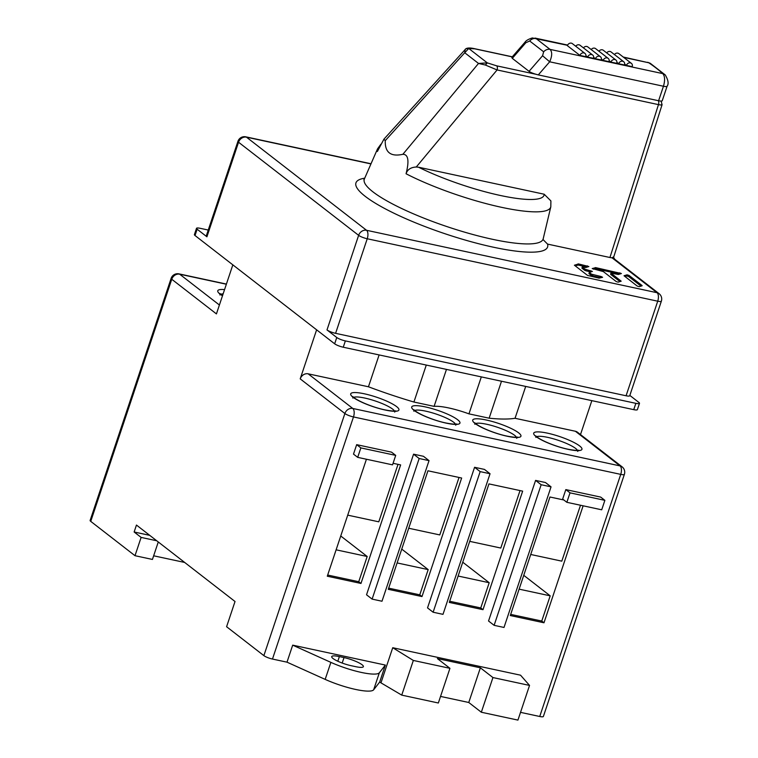 <?xml version="1.0" encoding="UTF-8"?>
<svg xmlns="http://www.w3.org/2000/svg" width="758" height="758" viewBox="0 0 758 758"><rect width="100%" height="100%" fill="white"/><g stroke="black" fill="none" stroke-linecap="round" stroke-linejoin="round"><path stroke-width="1.14" d="M149.724 535.347L134.138 531.993L141.121 537.413L135 555.699L90.742 521.371L171.753 279.257L216.428 313.907L232.839 264.855M379.114 354.924L368.454 386.779L308.127 373.817A6.784 5.789 -52.2 0 0 300.206 378.867L316.617 329.815M440.54 696.422L468.766 702.486L481.33 712.236L517.932 720.1L529.539 685.422L520.547 675.188L392.729 647.72L413.337 660.445L449.939 668.319L438.342 702.998L401.74 695.124L379.673 682.086L373.647 689.808A33.911 6.708 -161.5 0 1 325.173 679.386L286.998 662.17L272.473 659.053A6.784 1.345 -161.5 0 1 263.869 655.632L226.595 626.724L235.027 601.501L136.459 525.057L134.138 531.993M446.462 369.402L434.097 406.364L413.915 402.034A132.934 26.284 -161.5 0 1 368.454 386.779M413.915 402.034L426.28 365.062M272.473 659.053L353.484 416.938L620.736 474.375A6.784 1.345 18.5 0 0 624.384 474.356A6.784 6.784 0 0 0 622.1 466.843L577.425 432.193A6.784 5.789 -52.2 0 0 575.379 431.255L515.052 418.283A132.934 26.284 -161.5 0 1 489.137 418.198L468.956 413.859A33.911 6.708 18.5 0 0 448.736 407.946A33.911 6.708 18.5 0 0 434.097 406.364M468.956 413.859L481.321 376.897M580.495 434.58L591.846 400.641M90.742 521.371A6.784 1.345 -161.5 0 1 90.117 520.471L171.128 278.347A6.784 1.345 18.5 0 0 171.753 279.257A6.784 5.789 -52.2 0 1 179.665 274.197L226.358 284.231M135 555.699L152.434 559.442L158.27 541.979M184.687 562.455L153.647 555.794M141.121 537.413L156.698 540.757M624.384 474.356L543.372 716.471A6.784 1.345 -161.5 0 1 539.734 716.49L520.528 712.359M381.122 682.399L392.729 647.72M379.673 682.086L385.367 665.069L292.692 645.153L330.876 662.369A33.911 6.708 18.5 0 0 379.341 672.782L385.367 665.069M286.998 662.17L292.692 645.153M357.691 457.358L353.503 454.108L356.667 444.652L391.526 452.147L395.714 455.387L392.549 464.853L357.691 457.358L360.855 447.902L395.714 455.387M433.121 612.227L427.531 607.897L474.584 467.288L484.457 469.41L490.038 473.741L442.994 614.35L433.121 612.227L480.165 471.618L490.038 473.741M393.07 463.29L400.641 464.919L360.979 583.452L327.285 576.213L366.427 459.234M461.65 478.023L421.988 596.565L388.286 589.317L427.948 470.784L461.65 478.023M522.65 491.137L482.988 609.678L449.295 602.43L488.948 483.898L522.65 491.137M583.129 505.804L543.988 622.782L510.295 615.543L549.957 497.002L563.867 499.996M372.112 599.114L366.531 594.784L413.574 454.175L423.457 456.297L429.037 460.637L381.994 601.236L372.112 599.114L419.165 458.514L429.037 460.637M494.121 625.331L488.54 621.001L535.584 480.401L545.457 482.524L551.047 486.854L504.004 627.453L494.121 625.331L541.165 484.732L551.047 486.854M566.851 502.308L562.654 499.058L565.819 489.602L600.687 497.096L604.875 500.346L601.71 509.802L566.851 502.308L570.016 492.852L604.875 500.346M515.052 418.283L525.701 386.428M501.502 381.227L489.137 418.198M449.939 668.319L437.375 658.569L480.373 667.807L492.937 677.557L481.33 712.236M492.937 677.557L529.539 685.422M480.373 667.807L468.766 702.486M401.74 695.124L413.337 660.445M351.096 665.685A14.241 2.814 -161.5 0 1 331.72 656.617A14.241 2.814 -161.5 0 1 339.366 656.589L344.009 657.584A14.241 2.814 -161.5 0 1 363.385 666.652A14.241 2.814 -161.5 0 1 355.739 666.68L351.096 665.685M356.667 444.652L360.855 447.902M474.584 467.288L480.165 471.618M360.979 583.452L358.742 581.718L327.674 575.038M340.74 535.991L367.185 556.495L358.742 581.718M398.016 464.351L378.792 521.826L347.714 515.146M367.185 556.495L336.116 549.825M421.988 596.565L419.752 594.831L388.674 588.151M401.74 549.105L428.185 569.609L419.752 594.831M459.026 477.464L439.792 534.93L408.723 528.25M428.185 569.609L397.116 562.929M482.988 609.678L480.752 607.944L449.684 601.265M462.75 562.209L489.194 582.722L480.752 607.944M520.026 490.578L500.792 548.043L469.723 541.364M489.194 582.722L458.116 576.042M543.988 622.782L541.762 621.048L510.684 614.378M523.75 575.322L550.194 595.835L541.762 621.048M580.505 505.245L561.801 561.157L530.723 554.477M550.194 595.835L519.126 589.155M413.574 454.175L419.165 458.514M535.584 480.401L541.165 484.732M565.819 489.602L570.016 492.852M543.154 239.67L547.551 244.095A101.051 19.983 -161.5 0 1 434.362 230.044A101.051 19.983 -161.5 0 1 364.712 178.196M547.551 244.095L609.944 257.502L658.465 104.623C661.507 105.229 662.606 105.068 661.772 104.13M613.592 257.436L662.085 104.689L661.099 100.975M629.832 395.42L638.871 402.432A6.784 1.345 -161.5 0 1 639.496 403.332A6.784 1.345 -161.5 0 1 635.858 403.341L345.364 340.911A6.784 1.345 -161.5 0 1 336.76 337.5L326.992 329.919A6.784 1.345 18.5 0 0 335.595 333.331L626.08 395.771L657.726 301.191A6.784 3.269 -77.9 0 0 657.044 292.721A6.784 5.789 -52.2 0 1 659.09 293.668L614.103 258.772A6.784 5.789 127.8 0 0 612.057 257.824L613.364 256.953C614.027 257.9 612.89 258.08 609.944 257.502M380.857 144.247L377.522 148.89A91.377 18.069 18.5 0 0 377.361 151.505L383.936 139.159L385.263 140.637C384.846 152.434 390.721 156.982 402.877 154.291C408.297 154.329 409.358 160.819 406.061 173.762A91.377 18.069 18.5 0 0 501.682 207.351A91.377 18.069 18.5 0 0 550.801 206.868L550.895 200.917L544.159 194.219L418.549 167.215A81.239 16.06 18.5 0 0 500.403 195.488A81.239 16.06 18.5 0 0 544.159 194.219M535.716 74.227L496.698 65.842A3.392 1.639 -77.9 0 1 497.087 69.944L416.265 167.006L418.549 167.224M658.238 100.672A3.392 1.639 102.1 0 1 658.465 104.623L497.087 69.944L485.376 65.027L478.516 63.445L487.318 62.886L468.738 48.474L465.924 48.73L383.936 139.159M402.877 154.291L478.516 63.445L464.73 52.757L468.738 48.474L474.754 48.825A3.392 1.639 -77.9 0 0 474.413 48.664C470.405 47.754 467.582 47.782 465.924 48.73L465.175 49.365L464.73 52.757L385.263 140.637M496.698 65.842L487.318 62.886L485.376 65.027M416.265 167.006C410.808 167.31 407.406 169.565 406.061 173.762M626.08 395.771A6.784 1.345 18.5 0 0 629.727 395.752L661.364 301.172A6.784 1.345 -161.5 0 1 657.726 301.191L367.232 238.761A6.784 1.345 -161.5 0 1 358.629 235.34L238.552 142.229A6.784 1.345 -161.5 0 1 237.936 141.32L206.29 235.899A6.784 1.345 18.5 0 0 206.915 236.799L197.137 229.219A6.784 1.345 -161.5 0 1 196.512 228.319L194.408 234.62A6.784 1.345 18.5 0 0 195.024 235.53L334.657 343.81A6.784 1.345 18.5 0 0 343.251 347.221L633.745 409.652A6.784 1.345 18.5 0 0 637.383 409.642L639.496 403.332M196.512 228.319A6.784 1.345 -161.5 0 1 200.159 228.31L208.251 230.044M642.121 285.567L629.026 275.419L627.074 274.813L624.033 275.76L637.222 286.06L639.183 286.666L642.045 285.794M616.188 281.54L618.14 282.147L621.181 281.19L610.91 273.088L618.348 274.481L621.389 273.534L595.797 267.65L592.216 268.559L603.368 271.601L616.188 281.54M587.355 267.034L578.212 265.054L578.581 263.955L588.871 266.551L585.839 267.498L582.324 267.072L585.081 269.213L592.405 271.43L589.307 272.425L591.515 274.207L601.141 276.528L600.772 277.636L592.567 275.874L592.936 274.766M578.581 263.955L574.403 265.224L587.545 275.41L599.085 278.148L602.61 277.286L601.141 276.528M512.285 58.347L511.802 57.4L525 42.192L525.825 42.751L512.285 58.347L529.046 71.337L542.576 55.741L549.673 61.796C552.203 56.045 552.336 51.914 550.062 49.393L662.757 73.611A6.784 6.083 -47.3 0 1 665.249 74.938L650.487 63.473A6.784 5.429 124.2 0 0 650.487 63.473A6.784 5.429 124.2 0 0 648.791 62.781L623.711 57.39M623.228 57.021L648.791 62.781A169.565 33.523 -161.5 0 1 662.757 73.611C664.927 76.094 665.154 80.31 663.458 86.251A6.784 1.345 -161.5 0 0 667.097 86.232L662.246 100.738A6.784 1.345 18.5 0 1 658.607 100.748L538.303 74.9C533.812 73.763 530.723 72.578 529.046 71.337M567.515 45.319L532.372 37.947C528.506 39.141 526.052 40.553 525 42.192M579.936 55.419L585.745 56.67A3.392 2.899 -52.2 0 0 584.92 53.363L572.356 43.623A3.392 2.899 127.8 0 0 567.372 45.679L579.936 55.419A3.392 2.899 -52.2 0 1 584.92 53.363M585.925 55.722L587.677 57.087L593.495 58.338A3.392 2.899 -52.2 0 0 592.661 55.031L580.097 45.29A3.392 2.899 127.8 0 0 575.71 46.229M593.675 57.39L595.428 58.754L601.236 60.005A3.392 2.899 -52.2 0 0 600.412 56.698L587.848 46.949A3.392 2.899 127.8 0 0 583.452 47.887M601.416 59.058L603.178 60.413L608.987 61.663A3.392 2.899 -52.2 0 0 608.153 58.357L595.589 48.616A3.392 2.899 127.8 0 0 591.202 49.554M609.167 60.716L610.92 62.08L616.728 63.331A3.392 2.899 -52.2 0 0 615.903 60.024L603.34 50.284A3.392 2.899 127.8 0 0 598.943 51.222M616.908 62.383L618.67 63.748L624.478 64.998A3.392 2.899 -52.2 0 0 623.654 61.692L611.081 51.942A3.392 2.899 127.8 0 0 606.694 52.88M624.658 64.051L626.411 65.415L632.219 66.657A3.392 2.899 -52.2 0 0 631.395 63.359L618.831 53.61A3.392 2.899 127.8 0 0 614.444 54.548M587.677 57.087A3.392 2.899 -52.2 0 1 592.661 55.031M595.428 58.754A3.392 2.899 -52.2 0 1 600.412 56.698M603.178 60.413A3.392 2.899 -52.2 0 1 608.153 58.357M610.92 62.08A3.392 2.899 -52.2 0 1 615.903 60.024M618.67 63.748A3.392 2.899 -52.2 0 1 623.654 61.692M626.411 65.415A3.392 2.899 -52.2 0 1 631.395 63.359M641.022 286.107L628.657 276.518L626.705 275.912L624.867 276.471M619.864 274.026L595.428 268.758L593.372 269.175M610.91 273.088L610.645 274.349L611.014 273.24M619.978 281.588L610.645 274.349M591.515 274.207L591.145 275.306L592.567 275.874M578.212 265.054L575.133 265.783M582.22 266.93L581.955 268.18L582.324 267.072M585.081 269.213L584.712 270.322L581.955 268.18M584.712 270.322L586.133 270.881L586.503 269.772M590.88 271.914L586.133 270.881M589.326 272.492L589.042 273.676L589.411 272.567M591.145 275.306L589.042 273.676M219.403 305.01L179.665 274.197A6.784 3.269 -77.9 0 0 178.983 273.875L226.415 284.07M222.492 295.791A25.431 5.031 -161.5 0 1 224.558 289.603M300.206 378.867L344.881 413.517L263.869 655.632M622.1 466.843A6.784 5.789 127.8 0 0 620.053 465.905A6.784 3.269 102.1 0 1 620.736 474.375L539.734 716.49M575.379 431.255L620.053 465.905L352.802 408.467L308.127 373.817M353.484 416.938A6.784 3.269 -77.9 0 0 352.802 408.467A6.784 5.789 127.8 0 0 344.881 413.517A6.784 1.345 18.5 0 0 353.484 416.938M568.301 449.38A25.431 5.031 -161.5 0 1 536.039 436.57A25.431 5.031 -161.5 0 1 547.361 433.131A25.431 5.031 -161.5 0 1 579.614 445.941A25.431 5.031 -161.5 0 1 568.301 449.38M507.301 436.267A25.431 5.031 -161.5 0 1 475.039 423.466A25.431 5.031 -161.5 0 1 486.352 420.027A25.431 5.031 -161.5 0 1 518.614 432.827A25.431 5.031 -161.5 0 1 507.301 436.267M446.291 423.154A25.431 5.031 -161.5 0 1 414.039 410.353A25.431 5.031 -161.5 0 1 425.352 406.913A25.431 5.031 -161.5 0 1 457.614 419.714A25.431 5.031 -161.5 0 1 446.291 423.154M385.291 410.04A25.431 5.031 -161.5 0 1 353.029 397.239A25.431 5.031 -161.5 0 1 364.352 393.8A25.431 5.031 -161.5 0 1 396.605 406.61A25.431 5.031 -161.5 0 1 385.291 410.04M536.636 436.703A22.039 4.358 -161.5 0 1 547.702 437.366A22.039 4.358 -161.5 0 1 577.501 450.375M475.636 423.589A22.039 4.358 -161.5 0 1 486.693 424.262A22.039 4.358 -161.5 0 1 516.492 437.262M414.626 410.476A22.039 4.358 -161.5 0 1 425.693 411.149A22.039 4.358 -161.5 0 1 455.492 424.148M353.626 397.363A22.039 4.358 -161.5 0 1 364.693 398.035A22.039 4.358 -161.5 0 1 394.492 411.035M373.647 689.808L379.341 672.782M330.876 662.369L325.173 679.386M337.812 661.241L339.366 656.589M344.009 657.584L342.19 663.051M220.701 294.284A22.039 4.358 -161.5 0 1 223.127 293.877M550.801 206.868L543.202 238.789A94.295 18.647 -161.5 0 1 447.77 226.869A94.295 18.647 -161.5 0 1 364.38 178.964L363.849 179.731M474.754 48.825L512.247 56.888M334.657 343.81L336.76 337.5M345.364 340.911L343.251 347.221M326.992 329.919L358.629 235.34A6.784 5.789 -52.2 0 1 366.55 230.29A6.784 3.269 102.1 0 1 367.232 238.761L335.595 333.331M370.956 163.917L246.473 137.17L366.55 230.29L657.044 292.721L612.057 257.824M371.022 163.756L245.791 136.838A6.784 3.269 102.1 0 1 246.473 137.17A6.784 5.789 127.8 0 0 238.552 142.229L206.915 236.799M197.137 229.219L195.024 235.53M628.657 276.518L629.026 275.419M627.074 274.813L626.705 275.912M595.257 267.612L594.888 268.711M595.428 268.758L595.797 267.65M619.873 272.823L619.504 273.932M578.041 263.907L577.672 265.016M587.355 265.84L586.986 266.939M590.889 270.72L590.52 271.819M633.745 409.652L635.858 403.341M658.607 100.748L663.458 86.251L549.673 61.796L538.303 74.9M536.105 38.563L550.062 49.393A6.784 5.789 -52.2 0 0 543.657 51.809L529.69 40.989A6.784 5.789 127.8 0 1 536.105 38.563M525.825 42.751L529.69 40.989M543.657 51.809L542.576 55.741M178.983 273.875A6.784 6.784 0 0 0 171.128 278.347M577.681 451.398L578.648 450.205C579.084 449.939 578.828 451.285 567.96 449.21C556.562 446.879 540.037 440.36 535.821 435.878L535.868 437.413M516.672 438.295L517.638 437.091C518.084 436.826 517.818 438.171 506.96 436.106C495.561 433.775 479.037 427.247 474.821 422.765L474.868 424.3M455.672 425.181L456.638 423.978C457.074 423.713 456.818 425.067 445.95 422.992C434.552 420.662 418.028 414.133 413.821 409.652L413.868 411.196M394.672 412.068L395.629 410.874C396.074 410.609 395.809 411.954 384.95 409.879C373.552 407.548 357.027 401.02 352.811 396.538L352.858 398.083M222.549 295.629L219.886 293.46L219.934 295.004M543.202 238.789L543.154 239.708M377.522 148.89L364.38 178.964M474.413 48.664L512.313 56.812M661.364 301.172A6.784 6.784 0 0 0 659.09 293.668M245.791 136.838A6.784 6.784 0 0 0 237.936 141.32M614.909 259.634L613.449 257.057M588.938 273.524L589.307 272.425M567.628 45.073L535.034 38.071M647.702 62.279L650.487 63.483M667.097 86.232C668.888 83.835 668.272 80.073 665.249 74.938"/></g></svg>
